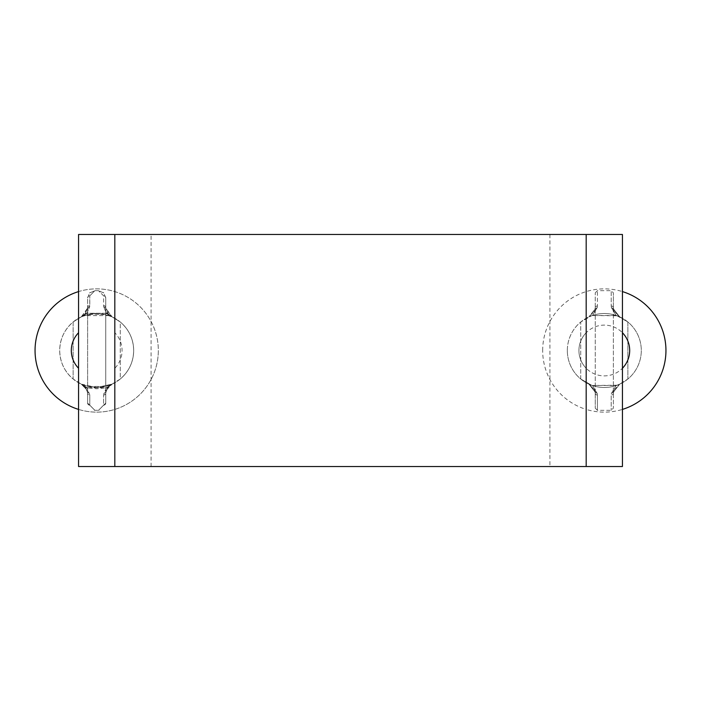 <?xml version="1.0" encoding="UTF-8"?>
<svg xmlns="http://www.w3.org/2000/svg" width="701" height="701" viewBox="0 0 701 701"><rect width="100%" height="100%" fill="white"/><g stroke="black" fill="none" stroke-linecap="round" stroke-linejoin="round"><path stroke-width="0.53" stroke-dasharray="3.5 2.63" d="M567.328 350.5A36.987 36.987 0 0 1 604.315 313.513A36.987 36.987 0 0 1 627.877 379.004L619.719 384.122L627.877 379.004L627.877 321.996A36.987 36.987 0 0 1 604.315 387.487A36.987 36.987 0 0 1 580.743 321.996L591.504 315.8L580.743 321.996L580.743 379.004A36.987 36.987 0 0 1 580.743 321.996L580.743 379.004L591.504 385.2L580.743 379.004A36.987 36.987 0 0 1 604.315 313.513A36.987 36.987 0 0 1 627.877 379.004L627.877 321.996A36.987 36.987 0 0 1 604.315 387.487A36.987 36.987 0 0 1 567.328 350.5M617.117 315.8L627.877 321.996L619.719 316.878L616.161 315.503L611.447 307.634L611.202 305.978L611.447 307.634L616.161 315.503L592.459 315.503L617.117 315.8A36.987 36.987 0 0 0 591.504 315.8L592.459 315.503L597.173 307.634L592.459 315.503L591.504 315.8A36.987 36.987 0 0 1 617.117 315.8A36.987 36.987 0 0 0 591.504 315.8A36.987 36.987 0 0 1 617.117 315.8M578.93 350.5A25.385 25.385 0 0 1 604.315 325.115A25.385 25.385 0 0 1 629.691 350.5A25.385 25.385 0 0 1 604.315 375.885A25.385 25.385 0 0 1 578.93 350.5A25.385 25.385 0 0 0 586.185 368.262L586.185 332.738A25.385 25.385 0 0 0 578.93 350.5M542.67 350.5A61.635 61.635 0 0 1 622.435 291.59L622.435 466.524L586.185 466.524L586.185 409.41A61.635 61.635 0 0 1 542.67 350.5M35.05 350.5A61.635 61.635 0 0 0 96.685 412.135A61.635 61.635 0 0 0 158.33 350.5A61.635 61.635 0 0 0 96.685 288.865A61.635 61.635 0 0 0 35.05 350.5A61.635 61.635 0 0 0 96.685 412.135A61.635 61.635 0 0 0 114.815 291.59A61.635 61.635 0 0 0 78.565 291.59L78.565 466.524L114.815 466.524L114.815 368.262A25.385 25.385 0 0 0 114.815 332.738L114.815 466.524L586.185 466.524L586.185 332.738M133.672 350.5A36.987 36.987 0 0 0 96.685 313.513A36.987 36.987 0 0 0 73.123 379.004L81.281 384.122L73.123 379.004L73.123 321.996C64.422 329.496 59.944 339.004 59.708 350.5A36.987 36.987 0 0 0 96.685 387.487A36.987 36.987 0 0 0 133.672 350.5C133.435 339.004 128.958 329.496 120.257 321.987L112.099 316.878L104.966 314.451L88.387 314.46L81.281 316.878L73.132 321.978A36.987 36.987 0 0 0 59.708 350.5C59.944 361.996 64.422 371.504 73.123 379.013L73.123 321.978L81.281 316.878L84.479 315.59L108.9 315.59L112.099 316.878L120.257 321.996L120.257 379.004A36.987 36.987 0 0 0 120.257 321.996L120.257 379.022L112.099 384.122L96.685 387.487L81.281 384.122L86.784 389.809L87.625 393.121L87.625 403.075L87.625 307.546L87.625 393.121L86.784 389.809L81.281 384.122L85.329 387.329L87.423 391.929L85.329 387.329L81.281 384.122L88.098 386.47L105.422 386.435L112.099 384.122L106.333 387.767L103.582 395.022L106.333 387.767L87.047 387.767L96.685 388.766L106.333 387.767L120.248 379.022C128.958 371.504 133.435 361.996 133.672 350.5A36.987 36.987 0 0 0 96.685 313.513A36.987 36.987 0 0 0 59.708 350.5A36.987 36.987 0 0 0 96.685 387.487A36.987 36.987 0 0 0 133.672 350.5M586.185 368.262L586.185 409.41A61.635 61.635 0 0 0 622.435 409.41M151.074 466.524L151.074 234.476L622.435 234.476L622.435 291.59M151.074 234.476L78.565 234.476L78.565 291.59M114.815 332.738L114.815 368.262M105.755 403.075L98.499 410.33L105.755 403.075L105.755 297.925L105.755 403.075A2.173 2.085 0 0 1 103.582 405.16L98.499 410.33L103.582 405.16L103.582 395.022L103.582 405.16A2.173 2.085 180 0 0 105.755 403.075M105.755 297.925L103.801 292.965L98.499 290.67L103.801 292.965L105.755 297.925A2.173 2.085 180 0 0 103.582 295.84L98.499 290.67L103.582 295.84L103.66 306.565L103.582 295.84A2.173 2.085 0 0 1 105.755 297.925M87.625 297.925L89.579 292.965L94.88 290.67L89.579 292.965L87.625 297.925L87.625 307.546L87.625 297.925A2.173 2.085 180 0 1 89.798 295.84L94.88 290.67L89.798 295.84A2.173 2.085 0 0 0 87.625 297.925M87.625 403.075L94.88 410.33L87.625 403.075A2.173 2.085 0 0 0 89.798 405.16L94.88 410.33L89.798 405.16A2.173 2.085 180 0 1 87.625 403.075M83.41 315.985L81.281 316.878L85.312 313.706L87.625 307.546A2.173 1.91 -0 0 1 89.798 305.627L89.798 295.84L89.719 306.565L87.02 313.268L106.359 313.268L103.66 306.565L106.359 313.268L87.02 313.268L89.798 305.627A2.173 1.91 180 0 0 87.625 307.546L87.406 309.141L81.281 316.878A10.874 10.874 0 0 0 84.234 314.88L87.02 313.268L81.281 316.878L87.555 308.203L84.847 314.25M89.798 395.022L87.047 387.767L89.798 395.022A2.173 1.901 0 0 1 87.625 393.121L87.423 391.929L89.553 393.366L87.423 391.929L87.625 393.121A2.173 1.901 180 0 0 89.798 395.022L89.798 405.16L89.798 395.022M105.965 309.141L105.755 307.546L105.965 309.141L112.099 316.878L105.825 308.203L105.965 309.141M106.596 389.809L112.099 384.122L106.596 389.809L105.956 391.929L108.05 387.329L112.099 384.122L108.05 387.329L105.956 391.929L106.596 389.809L105.755 393.121L106.596 389.809M106.789 311.638L108.068 313.706L105.825 308.203L108.068 313.706L112.099 316.878L106.517 313.408L108.532 314.942L109.146 314.88L108.068 313.706A2.173 1.621 141.9 0 0 106.359 313.268A2.173 1.621 -38.1 0 1 108.068 313.706L106.824 311.717M108.532 314.25L109.146 314.88A10.874 10.874 0 0 0 112.099 316.878L107.498 315.135M87.047 387.767L81.281 384.122L87.047 387.767A2.173 1.612 -37.9 0 1 85.329 387.329L86.486 389.143L85.329 387.329A2.173 1.612 142.1 0 0 87.047 387.767M108.532 314.942L108.9 315.59L96.677 313.513L84.479 315.59L84.847 314.942M96.685 387.487L112.099 384.122L108.453 386.838A2.173 1.674 -138.8 0 1 106.885 387.267A7.255 2.269 76.3 0 0 105.422 386.435L88.098 386.47A7.255 2.243 103.4 0 0 86.609 387.364A2.173 1.665 139.4 0 1 85.014 386.934L81.281 384.122L96.685 387.487L96.685 388.766M81.369 316.843L85.25 313.776M104.966 314.451A7.255 2.191 -77.1 0 0 106.517 313.408A2.173 1.639 140.9 0 1 108.191 313.846L112.099 316.878L109.969 315.985M105.755 393.121A2.173 1.901 0 0 1 103.582 395.022A2.173 1.901 180 0 0 105.755 393.121L105.912 392.087L105.755 393.121M105.956 391.929L103.827 393.366L105.956 391.929M108.05 387.329A2.173 1.612 37.9 0 1 106.333 387.767A2.173 1.612 -142.1 0 0 108.05 387.329L106.903 389.134L108.05 387.329M89.719 306.565L87.555 308.203L89.719 306.565M87.02 313.268A2.173 1.621 -141.9 0 0 85.312 313.706A2.173 1.621 38.1 0 1 87.02 313.268M105.755 307.546A2.173 1.91 180 0 0 103.582 305.627A2.173 1.91 0 0 1 105.755 307.546L105.807 308.089L105.755 307.546M105.825 308.203L103.66 306.565L105.825 308.203M78.565 409.41A61.635 61.635 0 0 0 158.33 350.5A61.635 61.635 0 0 1 114.815 409.41M617.117 385.2L619.719 384.122L616.161 385.497L611.447 393.366L611.202 395.022L611.447 393.366L616.161 385.497L592.459 385.497L617.117 385.2A36.987 36.987 0 0 1 591.504 385.2L592.459 385.497L597.173 393.366L592.459 385.497L591.504 385.2A36.987 36.987 0 0 0 617.117 385.2A36.987 36.987 0 0 1 591.504 385.2A36.987 36.987 0 0 0 617.117 385.2M595.245 393.121L595.245 292.852L595.245 408.148L595.245 393.121L594.404 389.809L595.245 393.121A2.173 1.901 180 0 0 597.418 395.022L597.173 393.366L597.418 395.022A2.173 1.901 0 0 1 595.245 393.121M613.375 307.879L613.375 408.148L613.375 292.852L613.375 307.879L614.216 311.191L613.375 307.879A2.173 1.901 0 0 0 611.202 305.978L611.202 290.67L611.202 305.978A2.173 1.901 180 0 1 613.375 307.879L613.533 308.913L613.375 307.879M597.418 305.978L597.173 307.634L597.418 305.978A2.173 1.901 0 0 0 595.245 307.879L594.404 311.191L588.901 316.878L594.404 311.191L595.245 307.879A2.173 1.901 180 0 1 597.418 305.978L597.418 290.67L597.418 305.978M590.794 385.226L588.901 384.122L594.404 389.809L588.901 384.122L595.044 391.929L588.901 384.122L590.908 385.305M617.712 315.695L619.719 316.878L614.216 311.191L619.719 316.878L613.577 309.071L619.719 316.878L617.826 315.774M614.216 389.809L619.719 384.122L614.216 389.809L613.375 393.121L614.216 389.809M595.044 309.071L594.404 311.191L595.044 309.071L588.901 316.878L595.044 309.071L597.173 307.634L595.044 309.071M614.216 311.191L613.577 309.071L614.216 311.191M617.712 385.305L619.719 384.122L613.577 391.929L619.719 384.122L617.826 385.226M594.404 389.809L595.044 391.929L594.404 389.809M597.173 393.366L595.044 391.929L597.173 393.366M613.577 391.929L613.375 393.121A2.173 1.901 180 0 1 611.202 395.022L611.202 410.33L611.202 395.022A2.173 1.901 0 0 0 613.375 393.121L613.577 391.929L611.447 393.366L613.577 391.929M613.577 309.071L611.447 307.634L613.577 309.071M549.926 234.476L549.926 466.524M85.171 313.864A2.173 1.647 -140.8 0 1 86.836 313.435A7.255 2.199 -103 0 0 88.387 314.46M597.418 395.022L597.418 410.33L597.418 395.022M94.88 290.67L98.499 290.67M94.346 410.295L98.797 410.322M112.099 384.122L107.814 385.769M81.281 384.122L85.575 385.778M81.281 316.878L86.03 315.091M81.351 384.157L84.742 386.628M108.637 386.628L112.029 384.157M99.034 410.295L98.499 410.33M89.579 292.965L90.105 292.466M87.625 307.546L87.572 308.089L87.625 307.546M103.801 292.965L103.275 292.466M595.245 292.852L597.418 290.67L611.202 290.67L613.375 292.852M595.245 408.148L597.418 410.33L611.202 410.33L613.375 408.148"/><path stroke-width="1.05" d="M622.435 291.59A61.635 61.635 0 0 1 622.435 409.41M78.565 409.41A61.635 61.635 0 0 1 78.565 291.59A61.635 61.635 0 0 0 35.05 350.5M586.185 234.476L622.435 234.476L622.435 466.524L586.185 466.524L586.185 234.476L114.815 234.476L114.815 466.524L586.185 466.524M114.815 466.524L78.565 466.524L78.565 234.476L114.815 234.476M622.435 368.262A25.385 25.385 0 0 0 622.435 332.738M78.565 332.738A25.385 25.385 0 0 0 78.565 368.262"/></g></svg>
